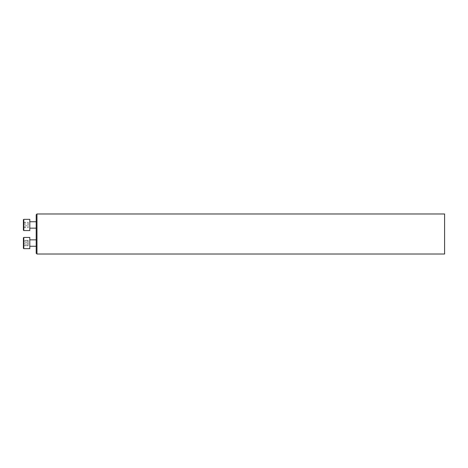 <?xml version="1.0" encoding="UTF-8"?>
<svg xmlns="http://www.w3.org/2000/svg" width="468" height="468" viewBox="0 0 468 468"><rect width="100%" height="100%" fill="white"/><g stroke="black" fill="none" stroke-linecap="round" stroke-linejoin="round"><path stroke-width="0.35" stroke-dasharray="2.34 1.75" d="M36.211 243.062L36.211 239.856L36.211 243.062M36.211 214.748L36.211 253.252M36.211 224.938L36.211 228.144L36.211 224.938M444.6 254.019L444.6 213.981M36.978 254.019L36.978 213.981M29.806 230.548L29.806 219.334M23.4 219.738L23.4 230.145M23.4 225.658L23.4 222.259L23.4 227.618L23.4 225.658L28.203 225.658L28.203 227.618L28.203 222.259L28.203 225.658M23.798 230.548L23.798 219.334M23.4 222.979L28.203 222.979M23.4 222.259L28.203 222.259M23.4 224.225L28.203 224.225M23.4 226.904L28.203 226.904M23.4 227.618L28.203 227.618M23.798 237.451L23.798 248.666L23.798 237.451L23.798 248.666L29.806 248.666L29.806 237.451M23.4 237.855L23.4 248.262M23.4 240.382L23.4 245.741L23.4 240.382L28.203 240.382L28.203 245.741L28.203 240.382L28.203 245.741L28.203 240.382L23.4 240.382L23.4 242.342L28.203 242.342L23.4 242.342L23.4 245.021L28.203 245.021L23.4 245.021L23.4 245.741L28.203 245.741L23.4 245.741L23.4 243.775L28.203 243.775L23.4 243.775L23.4 241.096L28.203 241.096L23.4 241.096L23.4 240.382M29.806 246.262L36.211 246.262"/><path stroke-width="0.7" d="M36.978 254.019L36.211 253.252L36.211 214.748L36.978 213.981L36.978 254.019L444.6 254.019L444.6 213.981L36.978 213.981M23.798 230.548L23.4 230.145L23.4 219.738L23.798 219.334L23.798 230.548L29.806 230.548L29.806 219.334L23.798 219.334M23.4 248.262L23.798 248.666L23.4 248.262L23.4 237.855L23.798 237.451L23.798 248.666L29.806 248.666L29.806 237.451L23.798 237.451L29.806 237.451M29.806 228.144L36.211 228.144M29.806 221.738L36.211 221.738M29.806 246.262L36.211 246.262M29.806 239.856L36.211 239.856L29.806 239.856M23.4 237.855L23.798 237.451"/></g></svg>
